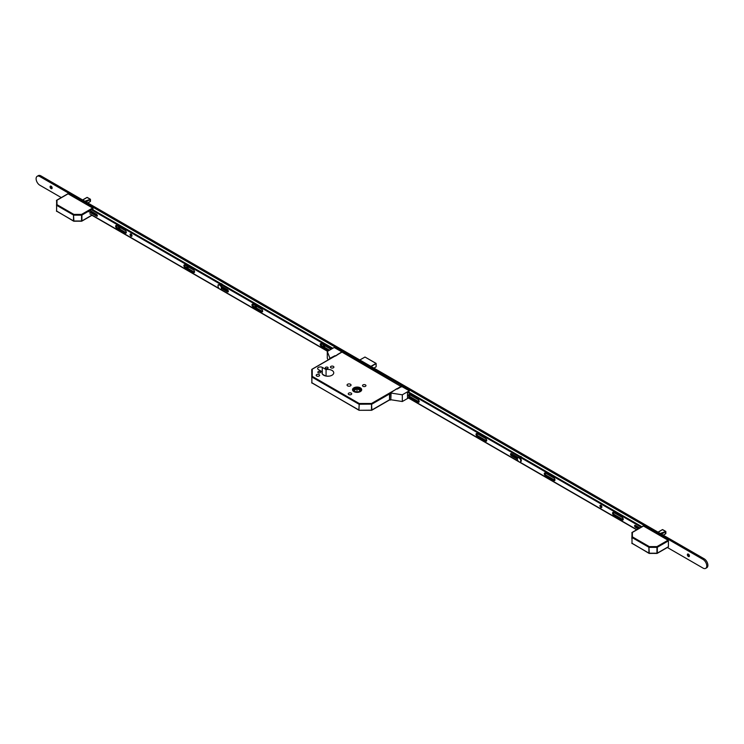<?xml version="1.0" encoding="UTF-8"?>
<svg xmlns="http://www.w3.org/2000/svg" width="744" height="744" viewBox="0 0 744 744"><rect width="100%" height="100%" fill="white"/><g stroke="black" fill="none" stroke-linecap="round" stroke-linejoin="round"><path stroke-width="1.12" d="M353.865 391.586A4.585 2.651 0 0 0 358.868 392.162A4.585 2.651 0 0 0 361.696 389.717A4.585 2.651 0 0 0 360.356 387.838A4.585 2.651 0 0 0 355.353 387.271A4.585 2.651 0 0 0 352.517 389.717A4.585 2.651 0 0 0 353.865 391.586M360.301 387.875A4.51 2.604 0 0 0 355.381 387.308A4.51 2.604 0 0 0 352.6 389.717A4.51 2.604 0 0 0 353.921 391.558A4.51 2.604 0 0 0 358.831 392.116A4.51 2.604 0 0 0 361.621 389.717A4.51 2.604 0 0 0 360.301 387.875M354.293 391.335A3.98 2.297 0 0 0 358.627 391.837A3.98 2.297 0 0 0 361.091 389.717A3.98 2.297 0 0 0 359.919 388.089A3.98 2.297 0 0 0 355.586 387.596A3.98 2.297 0 0 0 353.13 389.717A3.98 2.297 0 0 0 354.293 391.335M361.017 390.144A3.98 2.297 0 0 0 359.919 388.954A3.98 2.297 0 0 0 355.939 388.387A3.98 2.297 0 0 0 353.205 390.144M320.199 371.609A1.376 0.8 180 0 1 320.599 372.177A1.376 0.8 180 0 1 319.753 372.911A1.376 0.8 180 0 1 318.246 372.735A1.376 0.8 180 0 1 317.846 372.177A1.376 0.8 180 0 1 318.692 371.442A1.376 0.8 180 0 1 320.199 371.609M327.704 367.276A1.376 0.8 180 0 1 328.104 367.843A1.376 0.8 180 0 1 327.258 368.578A1.376 0.8 180 0 1 325.751 368.401A1.376 0.8 180 0 1 325.351 367.843A1.376 0.8 180 0 1 326.197 367.108A1.376 0.8 180 0 1 327.704 367.276M319.13 374.613A1.721 0.995 180 0 1 319.632 375.311A1.721 0.995 180 0 1 318.572 376.232A1.721 0.995 180 0 1 316.693 376.018A1.721 0.995 180 0 1 316.191 375.311A1.721 0.995 180 0 1 317.251 374.39A1.721 0.995 180 0 1 319.13 374.613M333.386 366.383A1.721 0.995 180 0 1 333.889 367.08A1.721 0.995 180 0 1 332.828 368.001A1.721 0.995 180 0 1 330.95 367.787A1.721 0.995 180 0 1 330.438 367.08A1.721 0.995 180 0 1 331.508 366.169A1.721 0.995 180 0 1 333.386 366.383M351.205 393.13A1.721 0.995 180 0 1 351.707 393.827A1.721 0.995 180 0 1 350.638 394.748A1.721 0.995 180 0 1 348.759 394.534A1.721 0.995 180 0 1 348.257 393.827A1.721 0.995 180 0 1 349.327 392.906A1.721 0.995 180 0 1 351.205 393.13M365.453 384.899A1.721 0.995 180 0 1 365.955 385.597A1.721 0.995 180 0 1 364.895 386.517A1.721 0.995 180 0 1 363.016 386.303A1.721 0.995 180 0 1 362.514 385.597A1.721 0.995 180 0 1 363.574 384.676A1.721 0.995 180 0 1 365.453 384.899M350.452 384.248A1.99 1.144 180 0 1 351.038 385.057A1.99 1.144 180 0 1 349.801 386.117A1.99 1.144 180 0 1 347.634 385.866A1.99 1.144 180 0 1 347.057 385.057A1.99 1.144 180 0 1 348.285 383.997A1.99 1.144 180 0 1 350.452 384.248M322.236 371.795L318.432 369.601A2.706 1.562 180 0 1 317.642 368.494A2.706 1.562 180 0 1 319.316 367.052A2.706 1.562 180 0 1 322.264 367.387L326.067 369.582A5.887 3.404 180 0 1 332.019 370.419A5.887 3.404 180 0 1 333.74 372.818A5.887 3.404 180 0 1 330.103 375.962A5.887 3.404 180 0 1 323.687 375.227A5.887 3.404 180 0 1 321.966 372.818A5.887 3.404 180 0 1 322.236 371.795L322.236 373.851M341.84 352.005L401.741 386.899M356.134 391.939L353.735 390.647L356.99 388.628L360.487 390.516L358.208 391.921M356.99 392.014L356.99 388.628M326.923 376.176A5.887 3.404 180 0 1 328.783 376.176M326.067 369.582L326.067 376.064M322.496 374.232L325.407 375.915M311.885 382.974L311.717 369.703L312.257 369.266L312.257 376.38L359.203 403.481L371.516 403.481L401.369 386.248M359.203 410.195L358.943 410.223A0.53 0.53 0 0 0 359.203 410.297L371.516 410.297L371.516 403.481L371.888 409.981L389.614 399.751M389.893 399.909A1.06 0.614 -60 0 1 389.735 399.863L371.786 410.223A0.53 0.53 0 0 1 371.516 410.297L359.203 410.297L371.516 410.195M389.614 393.902L371.888 404.132L359.203 404.224L359.203 403.481L358.831 404.132L311.876 377.031L311.876 382.872L358.831 409.981L359.203 404.224L358.943 410.223L311.717 382.658A0.53 0.53 0 0 0 311.987 383.113L312.257 383.095M311.717 376.808L312.257 376.38L311.717 376.808M663.211 535.15L665.843 533.597L665.703 532.946L665.703 533.764L663.257 535.169L665.592 533.829M660.235 533.429L665.843 531.486L662.383 529.635L658.021 532.155L662.281 529.691M662.579 529.598L663.071 530.054L662.541 529.589L658.17 532.239M662.699 529.654L665.852 531.476L660.337 533.495M661.444 534.127L665.703 531.662L665.415 533.922M662.355 529.644L658.124 532.211M643.104 526.24L632.381 532.434L632.381 536.861L649.289 546.617L656.943 546.617L668.047 540.209L643.476 526.027M668.047 540.209L668.419 540.86L657.324 547.268L657.324 553.118L668.419 546.71L668.419 540.86M631.851 538.712L632.019 532.555M656.943 547.361L656.943 546.617L656.943 547.361L649.289 547.361L649.289 546.617L648.908 547.268L632 537.512L632 543.353L648.908 553.118L648.908 547.268L649.289 553.211L656.943 553.211L656.943 547.361M649.289 553.331L649.019 553.359A0.53 0.53 0 0 0 649.289 553.434L657.212 553.359L668.307 546.952M656.943 553.331L657.212 553.359A0.53 0.53 0 0 1 656.943 553.434L649.019 553.359L631.851 543.139A0.53 0.53 0 0 0 632.112 543.594L632.381 543.576M631.851 537.289L632.381 536.861L631.851 537.289M87.811 202.945L90.443 201.392L90.303 200.74L90.303 201.559L87.857 202.972L90.191 201.624M84.835 201.224L90.443 199.28L86.983 197.43L82.621 199.95L86.881 197.486M87.178 197.393L87.68 197.848L87.141 197.393L82.779 200.034M86.044 201.922L90.303 199.466L90.015 201.726M85.913 201.847L90.275 199.364M86.955 197.448L82.733 200.006M67.704 194.045L56.981 200.229L56.981 204.656L73.889 214.421L81.552 214.421L92.647 208.013L68.076 193.821M92.647 208.013L93.019 208.664L81.924 215.062L81.924 220.912L92.005 215.09M93.019 213.23L93.019 212.273M93.019 209.827L93.019 208.664M56.618 211.25L56.618 200.35M81.552 215.156L81.552 214.421L81.552 215.156L73.889 215.156L73.889 214.421L73.517 215.062L56.609 205.307L56.609 211.157L73.517 220.912L73.517 215.062L73.889 221.005L81.552 221.005L81.552 215.156M73.889 221.126L73.619 221.154A0.53 0.53 0 0 0 73.889 221.228L81.812 221.154L92.163 215.183M81.552 221.126L81.812 221.154A0.53 0.53 0 0 1 81.552 221.228L73.619 221.154L56.451 210.933A0.53 0.53 0 0 0 56.711 211.398L56.981 211.37M56.451 205.093L56.981 204.656L56.451 205.093M419.104 400.969A1.46 0.846 60 0 1 418.472 399.881M486.623 439.955A1.46 0.846 60 0 1 485.99 438.858M554.894 479.369A1.46 0.846 60 0 1 554.261 478.271M623.156 518.782A1.46 0.846 60 0 1 622.533 517.684M689.037 556.475A2.651 1.534 60 0 1 687.707 554.187M689.251 556.475A1.46 0.846 60 0 1 688.674 556.345L688.674 556.345A1.46 0.846 60 0 1 687.642 554.559A1.46 0.846 60 0 1 687.819 554.001M688.395 556.512A1.46 0.846 60 0 1 687.437 555.219A1.46 0.846 60 0 1 687.661 554.057A1.46 0.846 60 0 1 688.395 554.131A1.46 0.846 60 0 1 689.344 555.415A1.46 0.846 60 0 1 689.121 556.577A1.46 0.846 60 0 1 688.395 556.512M324.812 346.202A2.651 1.534 60 0 1 324.04 345.263M325.035 346.192A1.46 0.846 60 0 1 324.458 346.072L324.458 346.072A1.46 0.846 60 0 1 323.584 345.002M325.175 345.913A1.46 0.846 60 0 1 324.905 346.304A1.46 0.846 60 0 1 324.179 346.23A1.46 0.846 60 0 1 323.175 344.77M256.55 306.788A2.651 1.534 60 0 1 255.769 305.849M256.764 306.779A1.46 0.846 60 0 1 256.187 306.649L256.187 306.649A1.46 0.846 60 0 1 255.313 305.579M256.903 306.5A1.46 0.846 60 0 1 256.634 306.891A1.46 0.846 60 0 1 255.908 306.816A1.46 0.846 60 0 1 254.913 305.356M188.279 267.375A2.651 1.534 60 0 1 187.507 266.436M188.492 267.366A1.46 0.846 60 0 1 187.925 267.236L187.925 267.236A1.46 0.846 60 0 1 187.042 266.166M188.641 267.087A1.46 0.846 60 0 1 188.372 267.477A1.46 0.846 60 0 1 187.637 267.403A1.46 0.846 60 0 1 186.642 265.933M120.017 227.962A2.651 1.534 60 0 1 119.235 227.022M120.23 227.952A1.46 0.846 60 0 1 119.654 227.822L119.654 227.822A1.46 0.846 60 0 1 118.78 226.753M120.37 227.673A1.46 0.846 60 0 1 120.1 228.064A1.46 0.846 60 0 1 119.375 227.99A1.46 0.846 60 0 1 118.38 226.52M51.745 188.548A2.651 1.534 60 0 1 50.415 186.251M51.959 188.539A1.46 0.846 60 0 1 51.383 188.409L51.383 188.409A1.46 0.846 60 0 1 50.36 186.623A1.46 0.846 60 0 1 50.527 186.065M51.104 188.576A1.46 0.846 60 0 1 50.155 187.293A1.46 0.846 60 0 1 50.378 186.121A1.46 0.846 60 0 1 51.104 186.195A1.46 0.846 60 0 1 52.061 187.479A1.46 0.846 60 0 1 51.838 188.65A1.46 0.846 60 0 1 51.104 188.576M61.268 197.578L39.851 185.219A5.301 3.06 60 0 1 36.391 180.541A5.301 3.06 60 0 1 37.2 176.291A5.301 3.06 60 0 1 39.851 176.551L703.024 559.432A5.301 3.06 60 0 1 706.484 564.11A5.301 3.06 60 0 1 705.675 568.36A5.301 3.06 60 0 1 703.024 568.091L667.359 547.5M37.2 176.291L38.325 175.64A5.301 3.06 60 0 1 40.976 175.91L704.149 558.781A5.301 3.06 60 0 1 707.609 563.459A5.301 3.06 60 0 1 706.8 567.709L705.675 568.36M636.659 529.784L408.4 397.993M327.574 351.326L91.958 215.304M601.859 507.176A1.349 0.781 60 0 1 600.715 505.436A1.349 0.781 60 0 1 600.734 505.232M599.962 505.864A1.349 0.781 60 0 1 600.241 505.25A1.349 0.781 60 0 1 601.292 505.613A1.349 0.781 60 0 1 601.877 506.971A1.349 0.781 60 0 1 601.598 507.594A1.349 0.781 60 0 1 600.557 507.231A1.349 0.781 60 0 1 599.962 505.864M419.142 401.844A1.59 0.921 60 0 1 418.816 401.714L410.372 396.84A1.59 0.921 60 0 1 409.293 394.543M419.188 401.5A1.59 0.921 60 0 1 418.853 402.225A1.59 0.921 60 0 1 418.063 402.141L409.618 397.268A1.59 0.921 60 0 1 408.586 395.873A1.59 0.921 60 0 1 408.828 394.599A1.59 0.921 60 0 1 409.618 394.673L418.063 399.547A1.59 0.921 60 0 1 419.188 401.5M486.66 440.829A1.59 0.921 60 0 1 486.325 440.69L477.89 435.817A1.59 0.921 60 0 1 476.811 433.519M486.706 440.476A1.59 0.921 60 0 1 486.371 441.201A1.59 0.921 60 0 1 485.581 441.127L477.136 436.254A1.59 0.921 60 0 1 476.104 434.849A1.59 0.921 60 0 1 476.346 433.575A1.59 0.921 60 0 1 477.136 433.659L485.581 438.523A1.59 0.921 60 0 1 486.706 440.476M554.922 480.243A1.59 0.921 60 0 1 554.596 480.103L546.161 475.23A1.59 0.921 60 0 1 545.082 472.933M554.968 479.889A1.59 0.921 60 0 1 554.643 480.615A1.59 0.921 60 0 1 553.843 480.54L545.408 475.667A1.59 0.921 60 0 1 544.366 474.263A1.59 0.921 60 0 1 544.608 472.989A1.59 0.921 60 0 1 545.408 473.072L553.843 477.946A1.59 0.921 60 0 1 554.968 479.889M623.193 519.656A1.59 0.921 60 0 1 622.868 519.517L614.423 514.643A1.59 0.921 60 0 1 613.344 512.346M623.24 519.303A1.59 0.921 60 0 1 622.914 520.028A1.59 0.921 60 0 1 622.114 519.954L613.679 515.081A1.59 0.921 60 0 1 612.638 513.676A1.59 0.921 60 0 1 612.879 512.402A1.59 0.921 60 0 1 613.679 512.486L622.114 517.359A1.59 0.921 60 0 1 623.24 519.303M640.668 527.468L640.472 526.761L407.675 392.358M640.472 526.761L641.226 526.334L408.419 391.921M407.507 397.24L518.336 461.233M519.814 462.08L636.873 529.663M517.415 459.29L511.463 455.849A1.33 0.763 60 0 1 510.598 454.686A1.33 0.763 60 0 1 510.793 453.617A1.33 0.763 60 0 1 511.463 453.682L518.261 457.616M638.24 528.872L635.376 527.217A1.116 0.642 60 0 1 634.651 526.24A1.116 0.642 60 0 1 634.818 525.348A1.116 0.642 60 0 1 635.376 525.404L639.812 527.961M517.452 458.444L512.207 455.421A1.33 0.763 60 0 1 511.286 453.608M638.984 528.435L636.12 526.789A1.116 0.642 60 0 1 635.339 525.376M641.226 526.334L640.584 526.957M640.584 527.31L641.337 526.529M521.916 457.448A2.651 1.534 -120 0 0 520.986 456.63L521.098 456.695A2.492 1.442 60 0 1 522 457.495M521.098 456.695L520.986 456.63A2.651 1.534 -120 0 0 520.065 456.379M222.586 284.636A2.651 1.534 -120 0 0 221.666 283.817L221.777 283.882A2.492 1.442 60 0 1 222.67 284.682M222.986 288.281L222.847 288.356A2.651 1.534 -120 0 0 222.986 288.281A2.651 1.534 -120 0 0 223.507 287.435M221.777 283.882L221.666 283.817A2.651 1.534 -120 0 0 220.736 283.566M222.633 288.235A2.492 1.442 -120 0 0 222.893 287.082M223.126 287.212A2.651 1.534 60 0 1 222.8 288.328M222.131 286.645A1.432 0.828 60 0 1 222.149 286.868A1.432 0.828 60 0 1 221.982 287.426M221.954 287.277A1.274 0.735 -120 0 0 222.149 286.803M328.811 350.619L321.362 346.313A1.59 0.921 60 0 1 320.236 344.37A1.59 0.921 60 0 1 320.562 343.635A1.59 0.921 60 0 1 321.362 343.719L329.806 348.592A1.59 0.921 60 0 1 330.662 349.541M329.555 350.182L322.115 345.886A1.59 0.921 60 0 1 320.99 343.933A1.59 0.921 60 0 1 321.036 343.589M253.09 306.9A1.59 0.921 60 0 1 251.965 304.956A1.59 0.921 60 0 1 252.3 304.222A1.59 0.921 60 0 1 253.09 304.305L261.535 309.178A1.59 0.921 60 0 1 262.576 310.583A1.59 0.921 60 0 1 262.334 311.857A1.59 0.921 60 0 1 261.535 311.773L253.09 306.9L253.844 306.472A1.59 0.921 60 0 1 252.718 304.519A1.59 0.921 60 0 1 252.765 304.175M218.085 285.78A1.33 0.763 60 0 1 218.02 285.352A1.33 0.763 60 0 1 218.299 284.747A1.33 0.763 60 0 1 218.941 284.803M185.014 267.598A1.59 0.921 60 0 1 183.889 265.645A1.59 0.921 60 0 1 184.214 264.92A1.59 0.921 60 0 1 185.014 264.994L193.459 269.867A1.59 0.921 60 0 1 194.491 271.272A1.59 0.921 60 0 1 194.249 272.546A1.59 0.921 60 0 1 193.459 272.471L185.014 267.598L185.768 267.161A1.59 0.921 60 0 1 184.642 265.217A1.59 0.921 60 0 1 184.689 264.864M116.743 228.185A1.59 0.921 60 0 1 115.618 226.232A1.59 0.921 60 0 1 115.952 225.506A1.59 0.921 60 0 1 116.743 225.581L125.187 230.454A1.59 0.921 60 0 1 126.229 231.858A1.59 0.921 60 0 1 125.978 233.132A1.59 0.921 60 0 1 125.187 233.058L116.743 228.185L117.496 227.748A1.59 0.921 60 0 1 116.371 225.804A1.59 0.921 60 0 1 116.417 225.451M130.079 234.583A1.349 0.781 60 0 1 130.358 233.96A1.349 0.781 60 0 1 131.4 234.323A1.349 0.781 60 0 1 131.995 235.69A1.349 0.781 60 0 1 131.716 236.304A1.349 0.781 60 0 1 130.674 235.941A1.349 0.781 60 0 1 130.079 234.583M131.976 235.895A1.349 0.781 60 0 1 130.832 234.146A1.349 0.781 60 0 1 130.851 233.942M97.352 215.732A1.116 0.642 60 0 1 97.315 215.704L90.498 211.77M92.005 209.241L332.838 348.285M126.266 232.751A1.59 0.921 60 0 1 125.941 232.621L117.496 227.748M194.528 272.164A1.59 0.921 60 0 1 194.203 272.034L185.768 267.161M228.324 291.499A1.33 0.763 60 0 1 228.148 291.416L221.991 287.863M262.613 311.476A1.59 0.921 60 0 1 262.288 311.345L253.844 306.472M89.894 210.468L96.571 214.319A1.116 0.642 60 0 1 97.297 215.304A1.116 0.642 60 0 1 97.12 216.197A1.116 0.642 60 0 1 96.571 216.141L88.499 211.482M327.779 351.214L220.484 289.267M219.015 288.421L89.782 213.807M91.261 209.678L332.094 348.722M221.666 286.375L227.404 289.686A1.33 0.763 60 0 1 228.268 290.858A1.33 0.763 60 0 1 228.064 291.918A1.33 0.763 60 0 1 227.404 291.853L221.758 288.598M520.521 461.745A2.39 1.376 -120 0 0 520.828 461.643A2.39 1.376 -120 0 0 521.2 459.727A2.39 1.376 -120 0 0 519.638 457.625A2.39 1.376 -120 0 0 518.447 457.514A2.39 1.376 -120 0 0 518.196 457.727M519.08 461.847A2.39 1.376 -120 0 0 520.27 461.968A2.39 1.376 -120 0 0 520.633 460.052A2.39 1.376 -120 0 0 519.08 457.951A2.39 1.376 -120 0 0 517.88 457.83A2.39 1.376 -120 0 0 517.517 459.746A2.39 1.376 -120 0 0 519.08 461.847M221.191 288.932A2.39 1.376 -120 0 0 221.507 288.83A2.39 1.376 -120 0 0 221.87 286.914A2.39 1.376 -120 0 0 220.308 284.812A2.39 1.376 -120 0 0 219.117 284.692A2.39 1.376 -120 0 0 218.866 284.915M219.75 289.035A2.39 1.376 -120 0 0 220.94 289.156A2.39 1.376 -120 0 0 221.312 287.24A2.39 1.376 -120 0 0 219.75 285.138A2.39 1.376 -120 0 0 218.559 285.017A2.39 1.376 -120 0 0 218.187 286.933A2.39 1.376 -120 0 0 219.75 289.035M390.265 393.092L390.544 393.26A1.06 0.614 120 0 0 389.791 394.562L389.512 394.394A1.06 0.614 -60 0 1 390.265 393.092L396.682 388.74L397.24 389.066L401.183 386.787L400.467 386.378L401.035 386.052L409.247 390.795L402.309 394.804L391.065 393.065L390.814 399.816L391.065 393.065M408.893 392.19L409.247 390.795M408.047 397.556L407.507 397.873L407.507 392.451L408.633 392.042M408.605 397.882L402.309 401.518L402.309 394.804M389.512 394.394L389.512 399.379L389.791 394.562M389.791 399.537A1.06 0.614 120 0 0 390.014 400.021L389.735 399.863A1.06 0.614 -60 0 1 389.512 399.379M402.309 401.518L391.065 399.779M390.014 400.021A1.06 0.614 120 0 0 390.544 399.974L390.814 399.816M329.257 359.268A1.06 0.614 -60 0 1 329.964 358.283L334.977 355.716L335.544 356.041L341.171 352.396M341.171 352.144L342.445 352.228L334.223 347.485L327.286 351.493L327.286 358.208L328.095 359.938M330.243 358.45A1.06 0.614 120 0 0 329.713 359.008M327.286 351.493L329.964 358.283M342.101 352.033L311.885 369.387M322.264 367.387L322.264 373.897M370.875 366.374L376.018 363.407L364.988 357.036L359.845 360.003M373.925 368.131L376.129 366.801L376.129 363.602L371.098 366.504M365.099 357.101L376.092 363.398L376.129 366.671M359.798 359.975L364.876 357.101M661.314 534.053L665.415 531.681M90.015 199.476L84.937 201.289M704.149 558.781L703.024 559.432M40.976 175.91L39.851 176.551M418.063 402.141L418.816 401.714M485.581 441.127L486.325 440.69M553.843 480.54L554.596 480.103M622.114 519.954L622.868 519.517M635.376 527.217L636.12 526.789M613.679 515.081L614.423 514.643M545.408 475.667L546.161 475.23M511.463 455.849L512.207 455.421M477.136 436.254L477.89 435.817M409.618 397.268L410.372 396.84M322.115 345.886L321.362 346.313M97.315 215.704L96.571 216.141M125.941 232.621L125.187 233.058M194.203 272.034L193.459 272.471M228.148 291.416L227.404 291.853M262.288 311.345L261.535 311.773M352.6 390.209L352.6 389.717M361.621 390.209L361.621 389.717M341.384 352.265L337.451 354.544M335.2 355.846L311.987 369.238A0.53 0.53 0 0 0 311.717 369.703M665.852 531.476L665.852 533.467M631.851 532.871A0.53 0.53 0 0 1 632.112 532.406L643.207 525.999M90.461 201.261L90.461 199.271L87.299 197.448M56.451 200.666A0.53 0.53 0 0 1 56.711 200.21L67.816 193.803M520.828 461.643L520.27 461.968M518.447 457.514L517.88 457.83M221.507 288.83L220.94 289.156M219.117 284.692L218.559 285.017"/></g></svg>
